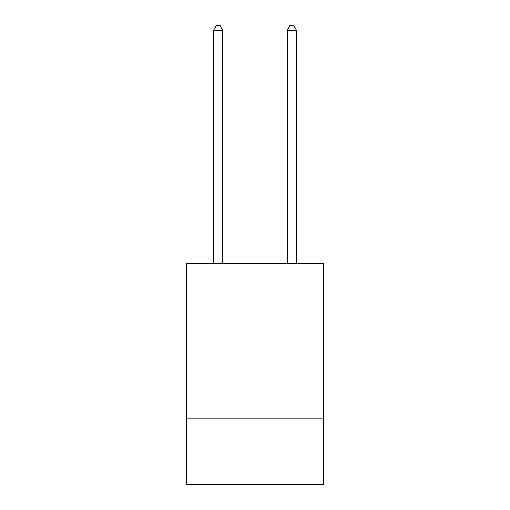 <?xml version="1.0" encoding="UTF-8"?>
<svg xmlns="http://www.w3.org/2000/svg" width="510" height="510" viewBox="0 0 510 510"><rect width="100%" height="100%" fill="white"/><g stroke="black" fill="none" stroke-linecap="round" stroke-linejoin="round"><path stroke-width="0.76" d="M186.807 325.998L323.193 325.998L323.193 263.332L186.807 263.332L186.807 484.5L323.193 484.5L323.193 418.149L186.807 418.149M323.193 418.149L323.193 325.998M222.749 263.332L222.749 30.294L213.531 30.294L213.531 263.332M213.531 30.294L216.297 25.5L219.982 25.5L222.749 30.294M296.469 263.332L296.469 30.294L287.251 30.294L287.251 263.332M287.251 30.294L290.018 25.5L293.703 25.5L296.469 30.294"/></g></svg>
